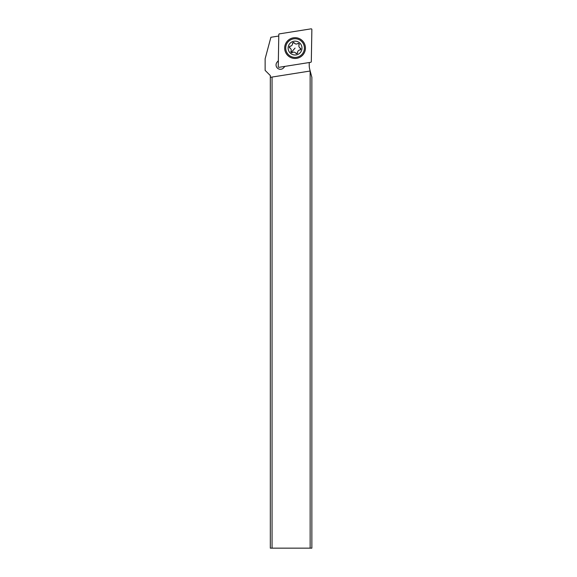 <?xml version="1.0" encoding="UTF-8"?>
<svg xmlns="http://www.w3.org/2000/svg" width="577" height="577" viewBox="0 0 577 577"><rect width="100%" height="100%" fill="white"/><g stroke="black" fill="none" stroke-linecap="round" stroke-linejoin="round"><path stroke-width="0.87" d="M311.868 29.542L311.306 61.616A0.692 0.692 0 0 1 310.722 62.294L279.044 67.307A0.692 0.692 0 0 1 278.244 66.615L278.799 34.541A0.692 0.692 0 0 1 279.383 33.87L311.068 28.85A0.692 0.692 0 0 1 311.868 29.542L311.306 61.616A0.692 0.692 0 0 1 310.722 62.294L279.044 67.307A0.692 0.692 0 0 1 278.244 66.615L278.799 34.541A0.692 0.692 0 0 1 279.383 33.87L311.068 28.85A0.692 0.692 0 0 1 311.868 29.542M301.872 40.239A10.386 10.386 0 0 0 287.216 41.263A10.386 10.386 0 0 0 288.24 55.919A10.386 10.386 0 0 0 302.896 54.894A10.386 10.386 0 0 0 301.872 40.239M270.325 77.325L270.325 548.15L272.055 548.15L272.055 77.051L270.325 77.325L270.325 75.58L265.132 70.387L265.132 58.782L270.894 37.274L278.778 36.026M309.258 62.525L309.222 64.826A17.31 17.31 0 0 0 309.806 69.615L311.868 77.311L311.868 548.15L272.055 548.15M278.345 60.708L277.111 62.128A4.327 4.327 0 0 0 280.379 69.29A4.327 4.327 0 0 0 283.639 67.805L284.879 66.384M272.055 77.051L310.137 71.014L310.137 548.15M288.002 41.948A9.347 9.347 0 0 1 301.187 41.025A9.347 9.347 0 0 1 302.11 54.209A9.347 9.347 0 0 1 288.926 55.132A9.347 9.347 0 0 1 288.002 41.948M289.827 43.535A6.924 6.924 0 0 1 299.6 42.857A6.924 6.924 0 0 1 300.278 52.622A6.924 6.924 0 0 1 290.512 53.308A6.924 6.924 0 0 1 289.827 43.535M300.206 48.086A2.395 2.395 0 0 1 299.11 44.898A1.01 1.01 0 0 0 297.638 43.621A2.395 2.395 0 0 1 294.328 42.979A1.01 1.01 0 0 0 292.489 43.614A2.395 2.395 0 0 1 290.274 46.16A1.01 1.01 0 0 0 289.899 48.071A2.395 2.395 0 0 1 290.996 51.259A1.01 1.01 0 0 0 292.474 52.536A2.395 2.395 0 0 1 295.777 53.185A1.01 1.01 0 0 0 297.624 52.55A2.395 2.395 0 0 1 299.838 50.004A1.01 1.01 0 0 0 300.206 48.086L300.523 49.658L299.838 50.004L300.523 49.658M299.11 44.898L298.864 43.701L297.638 43.621M294.328 42.979L292.734 42.886L292.489 43.614M289.589 46.499L290.274 46.16L289.589 46.499L289.899 48.071M290.996 51.259L291.248 52.464L292.474 52.536M295.777 53.185L297.379 53.279L297.624 52.55M295.056 48.079L291.248 52.464"/></g></svg>

